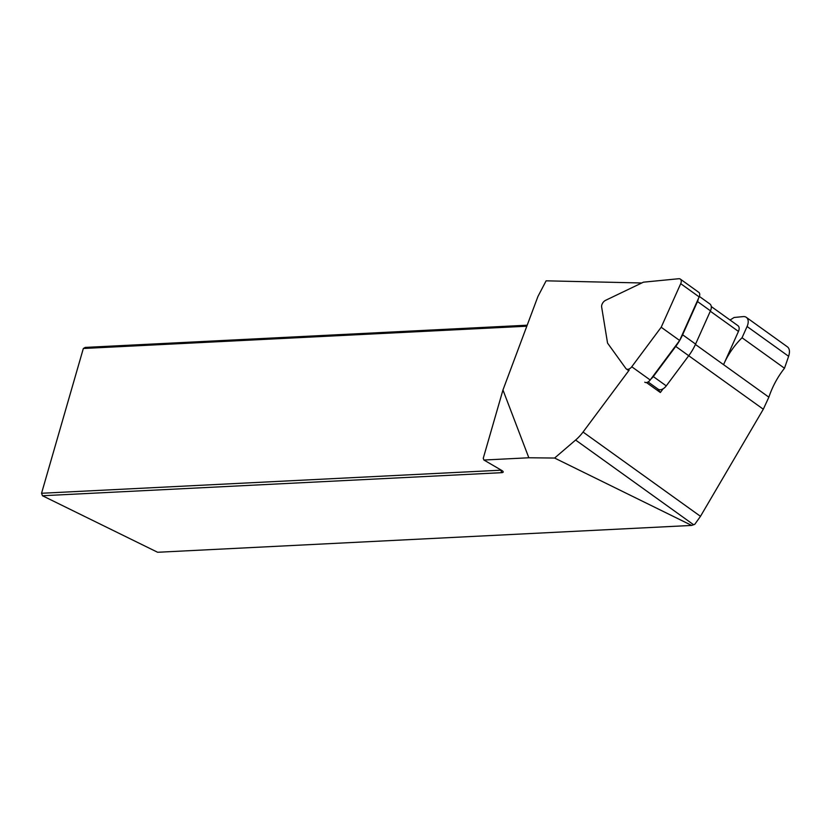 <?xml version="1.0" encoding="UTF-8"?>
<svg xmlns="http://www.w3.org/2000/svg" width="831" height="831" viewBox="0 0 831 831"><rect width="100%" height="100%" fill="white"/><g stroke="black" fill="none" stroke-linecap="round" stroke-linejoin="round"><path stroke-width="1.25" d="M646.456 382.551L660.344 392.512L657.726 388.887M648.076 381.959L658.11 389.168A7.645 4.706 -54.3 0 0 663.128 388.773A7.645 4.706 -54.3 0 0 666.265 385.875L688.722 355.741A39.192 24.12 -54.3 0 0 695.589 344.086L682.615 334.768A39.192 24.12 -54.3 0 1 675.748 346.423L653.291 376.568L666.265 385.875M660.344 392.512L663.128 388.773M641.761 282.976L546.123 280.826L537.948 296.438L502.963 389.978L483.247 458.307L483.922 460.031L528.838 457.767L554.609 458.047L575.613 440.046A31.869 19.612 -54.3 0 0 583.05 432.047L629.171 370.138M483.922 460.031L501.612 470.356A7.012 1.735 16.1 0 1 503.098 471.582A7.012 1.735 16.1 0 1 501.654 472.673L42.454 495.743L157.63 552.272L691.714 525.431L554.609 458.047M502.963 389.978L528.838 457.767M695.422 344.46L723.562 364.664A54.171 33.333 125.7 0 1 723.967 363.729A54.171 33.333 125.7 0 1 742.041 337.76L747.079 326.5A10.201 6.274 -54.3 0 0 746.321 317.349L787.58 346.963C789.647 348.76 789.99 351.877 788.619 356.302L784.495 368.237C777.681 376.869 772.466 386.519 768.862 397.176L723.562 364.664L738.447 331.424A6.378 3.926 -54.3 0 0 737.97 325.7L711.274 306.546M768.862 397.176L763.305 409.216L700.481 516.331L694.789 524.288L691.714 525.431M526.812 326.209L83.339 348.49L41.55 493.271L500.75 470.201A5.1 1.257 -163.9 0 0 501.249 470.138M83.339 348.49L85.271 347.41L527.186 325.201M42.454 495.743L41.55 493.271L42.454 495.743M784.495 368.237L742.041 337.76M746.321 317.349A10.201 6.274 -54.3 0 0 743.184 316.601L734.053 317.494A54.171 33.333 125.7 0 1 730.023 319.997M695.589 344.086L710.474 310.846A7.645 4.706 -54.3 0 0 709.903 303.99L699.359 296.428M710.474 310.846L697.5 301.539L682.615 334.768M651.078 378.832A7.645 4.706 -54.3 0 0 653.291 376.568M697.5 301.539A7.645 4.706 -54.3 0 0 698.279 298.89M644.773 382.198A5.1 3.137 -54.3 0 0 650.206 379.996L679.644 340.481L699.162 296.916A5.1 3.137 -54.3 0 0 698.778 292.335L680.34 279.102A5.1 3.137 -54.3 0 0 678.771 278.728L643.433 282.176L605.581 300.334A5.1 3.137 -54.3 0 0 601.644 307.023L607.544 343.089L625.868 368.497A5.1 3.137 -54.3 0 0 626.325 368.954A5.1 3.137 -54.3 0 0 631.757 366.762L661.196 327.248L680.714 283.672A5.1 3.137 -54.3 0 0 680.34 279.102M679.644 340.481L661.196 327.248M710.308 311.22L738.447 331.424M675.748 346.423L763.305 409.216M583.05 432.047L700.481 516.331M501.654 472.673L500.833 469.899M575.613 440.046L693.605 524.735M788.619 356.302L747.079 326.5M650.206 379.996L631.757 366.762M699.162 296.916L680.714 283.672M628.755 370.699L626.325 368.954"/></g></svg>
